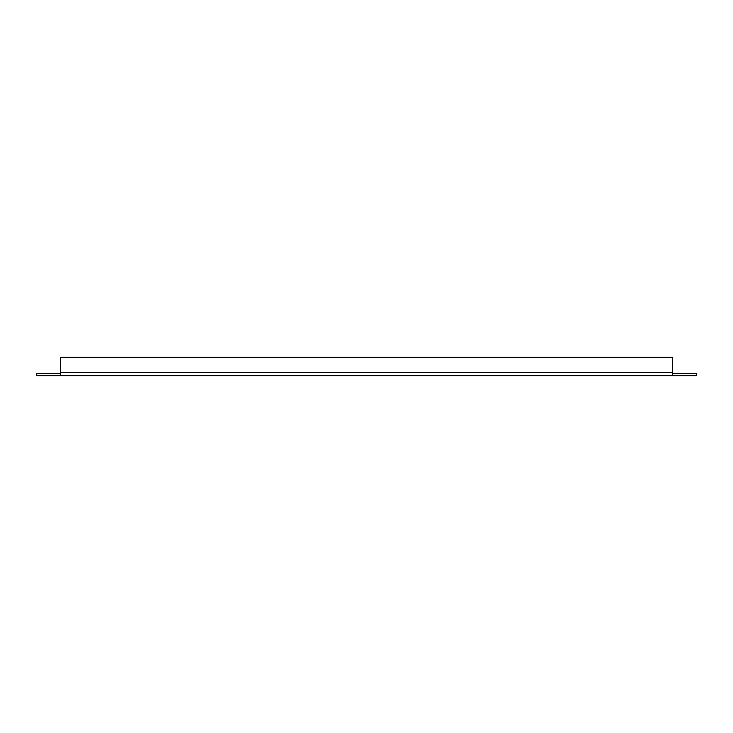 <?xml version="1.0" encoding="UTF-8"?>
<svg xmlns="http://www.w3.org/2000/svg" width="733" height="733" viewBox="0 0 733 733"><rect width="100%" height="100%" fill="white"/><g stroke="black" fill="none" stroke-linecap="round" stroke-linejoin="round"><path stroke-width="1.1" d="M60.555 375.69L60.555 373.399L36.65 373.399L36.65 375.69L696.35 375.69L696.35 373.399L672.445 373.399L672.445 375.69M60.555 373.399L60.555 357.31L672.445 357.31L672.445 373.399M60.555 372.474L672.445 372.474"/></g></svg>
